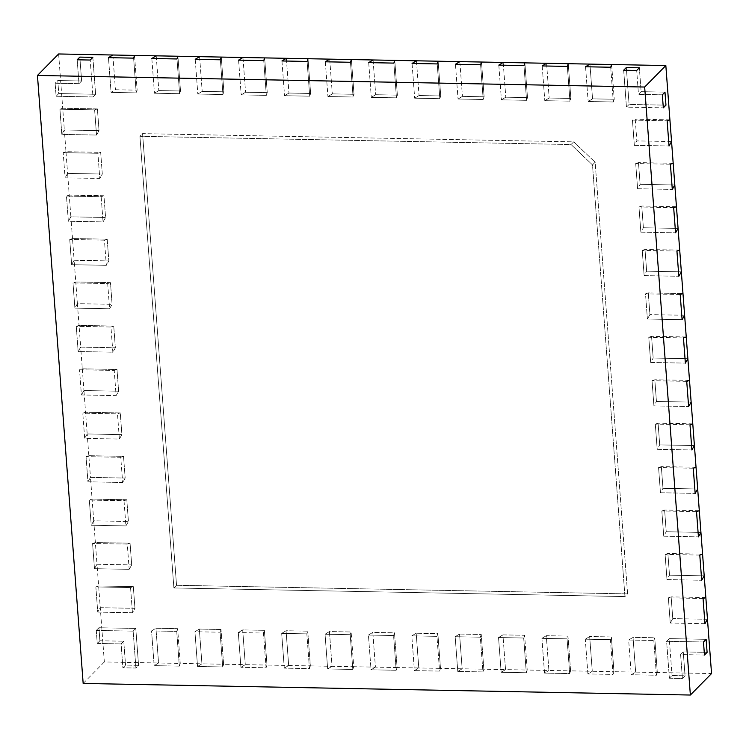 <?xml version="1.0" encoding="UTF-8"?>
<svg xmlns="http://www.w3.org/2000/svg" width="749" height="749" viewBox="0 0 749 749"><rect width="100%" height="100%" fill="white"/><g stroke="black" fill="none" stroke-linecap="round" stroke-linejoin="round"><path stroke-width="0.56" stroke-dasharray="3.75 2.81" d="M592.543 98.849L614.236 99.261L613.319 101.976L588.162 101.499L592.543 98.849L614.236 99.261L613.319 101.976L588.162 101.499L592.543 98.849L589.931 64.105L592.543 98.849M568.248 63.693L570.86 98.437L569.952 101.152L567.339 66.408L569.952 101.152L544.795 100.675L549.176 98.016L570.86 98.437L569.952 101.152L544.795 100.675L549.176 98.016L570.86 98.437L568.248 63.693M546.564 63.281L549.176 98.016L546.564 63.281M524.871 62.86L527.493 97.604L526.575 100.329L523.963 65.584L526.575 100.329L501.418 99.842L505.8 97.192L527.493 97.604L526.575 100.329L501.418 99.842L505.8 97.192L527.493 97.604L524.871 62.86M503.188 62.448L505.8 97.192L503.188 62.448M481.504 62.036L484.116 96.78L483.208 99.495L480.596 64.751L483.208 99.495L458.051 99.018L462.433 96.368L484.116 96.78L483.208 99.495L458.051 99.018L462.433 96.368L484.116 96.78L481.504 62.036M459.82 61.624L462.433 96.368L459.82 61.624M438.128 61.212L440.74 95.947L439.832 98.671L437.219 63.927L439.832 98.671L414.674 98.194L419.056 95.535L440.74 95.947L439.832 98.671L414.674 98.194L419.056 95.535L440.74 95.947L438.128 61.212M416.444 60.791L419.056 95.535L416.444 60.791M394.76 60.379L397.373 95.123L396.464 97.838L393.852 63.103L396.464 97.838L371.307 97.361L375.689 94.711L397.373 95.123L396.464 97.838L371.307 97.361L375.689 94.711L397.373 95.123L394.76 60.379M373.077 59.967L375.689 94.711L373.077 59.967M351.384 59.555L353.996 94.299L353.088 97.014L350.476 62.27L353.088 97.014L327.931 96.537L332.313 93.878L353.996 94.299L353.088 97.014L327.931 96.537L332.313 93.878L353.996 94.299L351.384 59.555M329.7 59.143L332.313 93.878L329.7 59.143M308.017 58.722L310.629 93.466L309.712 96.19L307.099 61.446L309.712 96.19L284.564 95.703L288.945 93.054L310.629 93.466L309.712 96.19L284.564 95.703L288.945 93.054L310.629 93.466L308.017 58.722M286.333 58.31L288.945 93.054L286.333 58.31M264.64 57.898L267.253 92.642L266.344 95.357L263.732 60.613L266.344 95.357L241.187 94.88L245.569 92.23L267.253 92.642L266.344 95.357L241.187 94.88L245.569 92.23L267.253 92.642L264.64 57.898M242.957 57.486L245.569 92.23L242.957 57.486M221.273 57.074L223.885 91.809L222.968 94.533L220.356 59.789L222.968 94.533L197.82 94.046L202.202 91.397L223.885 91.809L222.968 94.533L197.82 94.046L202.202 91.397L223.885 91.809L221.273 57.074M199.59 56.652L202.202 91.397L199.59 56.652M177.897 56.241L180.509 90.985L179.601 93.7L176.989 58.965L179.601 93.7L154.444 93.222L158.825 90.573L180.509 90.985L179.601 93.7L154.444 93.222L158.825 90.573L180.509 90.985L177.897 56.241M156.213 55.829L158.825 90.573L156.213 55.829M134.53 55.417L137.142 90.161L136.224 92.876L111.077 92.399L108.465 57.654L111.077 92.399L115.458 89.74L137.142 90.161L136.224 92.876L133.612 58.132L136.224 92.876L111.077 92.399L115.458 89.74L137.142 90.161L134.53 55.417M112.846 55.005L115.458 89.74L112.846 55.005M58.628 53.965L62.71 108.249L97.407 108.914L99.037 130.626L96.527 135.054L61.83 134.389L59.929 109.195L94.627 109.86L96.527 135.054L94.627 109.86L97.407 108.914L99.037 130.626L96.527 135.054L61.83 134.389L59.929 109.195L62.71 108.249L59.929 109.195L94.627 109.86L97.407 108.914L62.71 108.249L64.339 129.97L99.037 130.626L64.339 129.97L65.978 151.682L100.675 152.347L102.304 174.058L99.786 178.477L65.088 177.813L63.197 152.627L65.088 177.813L99.786 178.477L97.894 153.292L63.197 152.627L65.978 151.682L63.197 152.627L97.894 153.292L100.675 152.347L102.304 174.058L99.786 178.477L97.894 153.292L100.675 152.347L65.978 151.682L67.607 173.393L102.304 174.058L67.607 173.393L69.236 195.105L103.942 195.77L105.572 217.482L103.053 221.91L68.356 221.245L66.464 196.06L68.356 221.245L103.053 221.91L101.162 196.715L66.464 196.06L69.236 195.105L66.464 196.06L101.162 196.715L103.942 195.77L105.572 217.482L103.053 221.91L101.162 196.715L103.942 195.77L69.236 195.105L70.874 216.826L105.572 217.482L70.874 216.826L72.503 238.538L107.201 239.203L108.839 260.914L106.321 265.333L71.623 264.678L69.732 239.483L71.623 264.678L106.321 265.333L104.429 240.148L69.732 239.483L72.503 238.538L107.201 239.203L108.839 260.914L106.321 265.333L104.429 240.148L107.201 239.203L104.429 240.148L69.732 239.483L72.503 238.538L74.142 260.249L108.839 260.914L74.142 260.249L75.771 281.961L110.468 282.626L112.097 304.337L109.588 308.766L74.891 308.101L72.99 282.916L74.891 308.101L109.588 308.766L107.687 283.571L72.99 282.916L75.771 281.961L110.468 282.626L112.097 304.337L109.588 308.766L107.687 283.571L110.468 282.626L107.687 283.571L72.99 282.916L75.771 281.961L77.4 303.682L112.097 304.337L77.4 303.682L79.038 325.394L113.736 326.058L115.365 347.77L112.846 352.189L78.149 351.534L76.258 326.339L78.149 351.534L112.846 352.189L110.955 327.004L76.258 326.339L79.038 325.394L113.736 326.058L115.365 347.77L112.846 352.189L110.955 327.004L113.736 326.058L110.955 327.004L76.258 326.339L79.038 325.394L80.667 347.105L115.365 347.77L80.667 347.105L82.306 368.826L117.003 369.482L118.632 391.203L116.114 395.622L81.416 394.957L79.525 369.772L81.416 394.957L116.114 395.622L114.222 370.437L79.525 369.772L82.306 368.826L117.003 369.482L118.632 391.203L116.114 395.622L114.222 370.437L117.003 369.482L114.222 370.437L79.525 369.772L82.306 368.826L83.935 390.538L118.632 391.203L83.935 390.538L85.564 412.25L120.261 412.914L121.9 434.626L119.381 439.045L84.684 438.39L82.793 413.195L84.684 438.39L119.381 439.045L117.49 413.86L82.793 413.195L85.564 412.25L120.261 412.914L121.9 434.626L119.381 439.045L117.49 413.86L120.261 412.914L117.49 413.86L82.793 413.195L85.564 412.25L87.202 433.961L121.9 434.626L87.202 433.961L88.831 455.682L123.529 456.338L125.167 478.059L122.649 482.478L87.951 481.813L86.051 456.628L87.951 481.813L122.649 482.478L120.748 457.293L86.051 456.628L88.831 455.682L123.529 456.338L125.167 478.059L122.649 482.478L120.748 457.293L123.529 456.338L120.748 457.293L86.051 456.628L88.831 455.682L90.47 477.394L125.167 478.059L90.47 477.394L92.099 499.106L126.796 499.77L128.425 521.482L125.916 525.91L91.219 525.246L89.318 500.051L91.219 525.246L125.916 525.91L124.016 500.716L89.318 500.051L92.099 499.106L126.796 499.77L128.425 521.482L125.916 525.91L124.016 500.716L126.796 499.77L124.016 500.716L89.318 500.051L92.099 499.106L93.728 520.817L128.425 521.482L93.728 520.817L95.366 542.538L130.064 543.194L131.693 564.915L129.174 569.334L94.477 568.669L92.586 543.484L94.477 568.669L129.174 569.334L127.283 544.149L92.586 543.484L95.366 542.538L130.064 543.194L131.693 564.915L129.174 569.334L127.283 544.149L130.064 543.194L127.283 544.149L92.586 543.484L95.366 542.538L96.995 564.25L131.693 564.915L96.995 564.25L98.625 585.961L133.322 586.626L134.96 608.338L132.442 612.766L97.745 612.102L95.853 586.916L97.745 612.102L100.263 607.682L134.96 608.338L132.442 612.766L97.745 612.102L100.263 607.682L104.345 661.966L158.554 662.996L155.942 628.252L177.635 628.673L176.717 631.388L179.329 666.133L154.172 665.655L151.56 630.911L176.717 631.388L151.56 630.911L155.942 628.252L177.635 628.673L176.717 631.388L179.329 666.133L154.172 665.655L158.554 662.996L155.942 628.252L151.56 630.911L154.172 665.655L158.554 662.996L180.247 663.408L177.635 628.673L180.247 663.408L201.93 663.829L199.318 629.085L221.002 629.497L220.094 632.212L222.706 666.956L197.549 666.479L222.706 666.956L220.094 632.212L194.937 631.735L197.549 666.479L201.93 663.829L199.318 629.085L221.002 629.497L220.094 632.212L194.937 631.735L199.318 629.085L194.937 631.735L197.549 666.479L201.93 663.829L223.614 664.241L221.002 629.497L223.614 664.241L245.298 664.653L242.685 629.909L264.378 630.321L263.461 633.045L266.073 667.79L240.916 667.303L266.073 667.79L263.461 633.045L238.304 632.568L240.916 667.303L245.298 664.653L242.685 629.909L264.378 630.321L263.461 633.045L238.304 632.568L242.685 629.909L238.304 632.568L240.916 667.303L245.298 664.653L266.99 665.065L264.378 630.321L266.99 665.065L288.674 665.477L286.062 630.742L307.745 631.154L306.837 633.869L309.449 668.614L284.292 668.136L309.449 668.614L306.837 633.869L281.68 633.392L284.292 668.136L288.674 665.477L284.292 668.136L281.68 633.392L286.062 630.742L307.745 631.154L306.837 633.869L281.68 633.392L286.062 630.742L288.674 665.477L310.358 665.898L307.745 631.154L310.358 665.898L332.05 666.31L329.429 631.566L351.122 631.978L350.204 634.703L352.816 669.437L327.659 668.96L352.816 669.437L350.204 634.703L325.047 634.216L327.659 668.96L332.05 666.31L327.659 668.96L325.047 634.216L329.429 631.566L351.122 631.978L350.204 634.703L325.047 634.216L329.429 631.566L332.05 666.31L353.734 666.722L351.122 631.978L353.734 666.722L375.418 667.134L372.805 632.39L394.489 632.811L393.581 635.526L396.193 670.271L371.036 669.793L396.193 670.271L393.581 635.526L368.424 635.049L371.036 669.793L375.418 667.134L371.036 669.793L368.424 635.049L372.805 632.39L394.489 632.811L393.581 635.526L368.424 635.049L372.805 632.39L375.418 667.134L397.101 667.556L394.489 632.811L397.101 667.556L418.794 667.968L416.182 633.223L437.865 633.635L436.948 636.35L439.56 671.095L414.403 670.617L439.56 671.095L436.948 636.35L411.791 635.873L414.403 670.617L418.794 667.968L414.403 670.617L411.791 635.873L416.182 633.223L437.865 633.635L436.948 636.35L411.791 635.873L416.182 633.223L418.794 667.968L440.478 668.38L437.865 633.635L440.478 668.38L462.161 668.791L459.549 634.047L481.233 634.459L480.324 637.184L482.936 671.928L457.779 671.441L482.936 671.928L480.324 637.184L455.167 636.706L457.779 671.441L462.161 668.791L457.779 671.441L455.167 636.706L459.549 634.047L481.233 634.459L480.324 637.184L455.167 636.706L459.549 634.047L462.161 668.791L483.845 669.203L481.233 634.459L483.845 669.203L505.538 669.625L502.925 634.88L524.609 635.292L523.691 638.008L526.304 672.752L501.156 672.274L526.304 672.752L523.691 638.008L498.534 637.53L501.156 672.274L505.538 669.625L501.156 672.274L498.534 637.53L502.925 634.88L524.609 635.292L523.691 638.008L498.534 637.53L502.925 634.88L505.538 669.625L527.221 670.037L524.609 635.292L527.221 670.037L548.905 670.449L546.293 635.704L567.976 636.116L567.068 638.841L569.68 673.585L544.523 673.098L569.68 673.585L567.068 638.841L541.911 638.354L544.523 673.098L548.905 670.449L544.523 673.098L541.911 638.354L546.293 635.704L567.976 636.116L567.068 638.841L541.911 638.354L546.293 635.704L548.905 670.449L570.588 670.861L567.976 636.116L570.588 670.861L592.281 671.273L589.669 636.538L611.353 636.95L610.435 639.665L613.047 674.409L587.899 673.931L613.047 674.409L610.435 639.665L585.287 639.187L587.899 673.931L592.281 671.273L587.899 673.931L585.287 639.187L589.669 636.538L611.353 636.95L610.435 639.665L585.287 639.187L589.669 636.538L592.281 671.273L613.965 671.694L611.353 636.95L613.965 671.694L635.648 672.106L633.036 637.362L654.72 637.774L653.811 640.489L656.424 675.233L631.267 674.755L656.424 675.233L657.332 672.518L654.72 637.774L653.811 640.489L656.424 675.233L657.332 672.518L711.55 673.548M707.468 619.264L672.771 618.608L670.252 623.028L668.361 597.842L671.141 596.887L672.771 618.608L670.252 623.028L668.361 597.842L671.141 596.887L672.771 618.608L707.468 619.264M705.839 597.552L671.141 596.887L705.839 597.552M704.2 575.841L669.503 575.176L666.985 579.595L701.682 580.26L666.985 579.595L665.093 554.41L667.874 553.464L669.503 575.176L666.985 579.595L665.093 554.41L667.874 553.464L669.503 575.176L704.2 575.841M702.571 554.12L667.874 553.464L702.571 554.12M700.933 532.408L666.236 531.743L663.726 536.172L698.424 536.836L663.726 536.172L661.826 510.977L664.606 510.032L666.236 531.743L663.726 536.172L661.826 510.977L664.606 510.032L666.236 531.743L700.933 532.408M699.304 510.696L664.606 510.032L699.304 510.696M697.675 488.985L662.977 488.32L660.459 492.739L695.156 493.404L660.459 492.739L658.568 467.554L661.339 466.608L662.977 488.32L660.459 492.739L658.568 467.554L661.339 466.608L662.977 488.32L697.675 488.985M696.036 467.264L661.339 466.608L696.036 467.264M694.407 445.552L659.71 444.887L657.191 449.316L691.889 449.971L657.191 449.316L655.3 424.121L658.081 423.176L659.71 444.887L657.191 449.316L655.3 424.121L658.081 423.176L659.71 444.887L694.407 445.552M692.778 423.84L658.081 423.176L692.778 423.84M691.14 402.129L656.442 401.464L653.924 405.883L688.621 406.548L653.924 405.883L652.033 380.698L654.813 379.752L656.442 401.464L653.924 405.883L652.033 380.698L654.813 379.752L656.442 401.464L691.14 402.129M689.511 380.408L654.813 379.752L689.511 380.408M687.872 358.696L653.175 358.031L650.666 362.46L685.363 363.115L650.666 362.46L648.765 337.265L651.546 336.32L653.175 358.031L650.666 362.46L648.765 337.265L651.546 336.32L653.175 358.031L687.872 358.696M686.243 336.984L651.546 336.32L686.243 336.984M684.614 315.263L649.917 314.608L648.278 292.887L649.917 314.608L647.398 319.027L682.096 319.692L647.398 319.027L645.507 293.842L648.278 292.887L682.976 293.552L648.278 292.887L645.507 293.842L647.398 319.027L649.917 314.608L684.614 315.263M681.347 271.84L646.649 271.175L644.131 275.604L678.828 276.259L644.131 275.604L642.239 250.409L645.011 249.464L646.649 271.175L644.131 275.604L642.239 250.409L645.011 249.464L646.649 271.175L681.347 271.84M679.708 250.129L645.011 249.464L679.708 250.129M678.079 228.408L643.382 227.752L640.863 232.171L675.561 232.836L640.863 232.171L638.972 206.986L641.753 206.031L643.382 227.752L640.863 232.171L638.972 206.986L641.753 206.031L643.382 227.752L678.079 228.408M676.45 206.696L641.753 206.031L676.45 206.696M674.812 184.984L640.114 184.32L637.596 188.739L672.293 189.403L637.596 188.739L635.704 163.554L638.485 162.608L640.114 184.32L637.596 188.739L635.704 163.554L638.485 162.608L640.114 184.32L674.812 184.984M673.182 163.273L638.485 162.608L673.182 163.273M671.553 141.552L636.856 140.896L634.337 145.315L632.437 120.121L667.134 120.786L632.437 120.121L635.218 119.175L636.856 140.896L634.337 145.315L669.035 145.98L634.337 145.315L632.437 120.121L635.218 119.175L636.856 140.896L671.553 141.552M669.915 119.84L635.218 119.175L669.915 119.84M611.624 64.517L614.236 99.261L611.624 64.517M176.539 585.278L627.606 593.891L595.146 162.215L573.687 141.851L595.146 162.215L592.496 164.902L571.047 144.538L573.687 141.851L142.572 133.631L176.539 585.278L173.89 587.965L624.956 596.579L592.496 164.902L595.146 162.215L627.606 593.891L624.956 596.579L592.496 164.902L571.047 144.538L139.932 136.309L173.89 587.965L624.956 596.579L627.606 593.891L176.539 585.278L173.89 587.965L139.932 136.309L142.572 133.631L573.687 141.851L571.047 144.538L139.932 136.309L142.572 133.631L176.539 585.278M130.551 587.572L132.442 612.766L130.551 587.572L95.853 586.916L98.625 585.961L133.322 586.626L134.96 608.338L100.263 607.682L98.625 585.961L95.853 586.916L130.551 587.572L133.322 586.626L130.551 587.572M628.654 640.011L653.811 640.489L628.654 640.011L631.267 674.755L635.648 672.106L631.267 674.755L628.654 640.011L633.036 637.362L654.72 637.774L657.332 672.518L635.648 672.106L633.036 637.362L628.654 640.011M703.058 598.498L668.361 597.842L703.058 598.498M704.949 623.692L670.252 623.028L704.949 623.692M699.791 555.075L665.093 554.41L699.791 555.075M696.523 511.642L661.826 510.977L696.523 511.642M693.265 468.219L658.568 467.554L693.265 468.219M689.998 424.786L655.3 424.121L689.998 424.786M686.73 381.363L652.033 380.698L686.73 381.363M683.462 337.93L648.765 337.265L683.462 337.93M680.204 294.497L645.507 293.842L680.204 294.497M676.937 251.074L642.239 250.409L676.937 251.074M673.669 207.642L638.972 206.986L673.669 207.642M670.402 164.218L635.704 163.554L670.402 164.218M585.549 66.755L588.162 101.499L585.549 66.755M610.707 67.241L613.319 101.976L610.707 67.241M542.182 65.931L544.795 100.675L542.182 65.931M498.806 65.107L501.418 99.842L498.806 65.107M455.439 64.274L458.051 99.018L455.439 64.274M412.062 63.45L414.674 98.194L412.062 63.45M368.695 62.616L371.307 97.361L368.695 62.616M325.319 61.793L327.931 96.537L325.319 61.793M281.952 60.959L284.564 95.703L281.952 60.959M238.575 60.135L241.187 94.88L238.575 60.135M195.208 59.311L197.82 94.046L195.208 59.311M151.832 58.478L154.444 93.222L151.832 58.478M64.339 129.97L61.83 134.389L64.339 129.97M104.345 661.966L83.167 683.444M96.995 564.25L94.477 568.669L96.995 564.25M93.728 520.817L91.219 525.246L93.728 520.817M90.47 477.394L87.951 481.813L90.47 477.394M87.202 433.961L84.684 438.39L87.202 433.961M83.935 390.538L81.416 394.957L83.935 390.538M80.667 347.105L78.149 351.534L80.667 347.105M77.4 303.682L74.891 308.101L77.4 303.682M74.142 260.249L71.623 264.678L74.142 260.249M70.874 216.826L68.356 221.245L70.874 216.826M67.607 173.393L65.088 177.813L67.607 173.393M96.275 630.424L97.248 643.447L121.104 643.906L122.902 667.79L135.915 668.042L133.144 631.126L96.275 630.424L98.924 627.737L135.784 628.439L138.565 665.355L135.915 668.042L133.144 631.126L135.784 628.439L138.565 665.355L125.551 665.103L122.902 667.79L135.915 668.042L138.565 665.355L125.551 665.103L122.902 667.79L121.104 643.906L123.754 641.219L125.551 665.103L123.754 641.219L121.104 643.906L97.248 643.447L96.275 630.424L133.144 631.126L135.784 628.439L98.924 627.737L99.898 640.76L98.924 627.737L96.275 630.424M99.898 640.76L97.248 643.447L99.898 640.76L123.754 641.219L99.898 640.76M55.126 83.223L56.109 96.246L92.979 96.958L90.198 60.042L92.979 96.958L95.619 94.271L58.759 93.569L56.109 96.246L92.979 96.958L95.619 94.271L58.759 93.569L57.776 80.536L55.126 83.223L78.982 83.673L81.632 80.995L79.834 57.102L81.632 80.995L57.776 80.536L58.759 93.569L56.109 96.246L55.126 83.223L78.982 83.673L81.632 80.995L57.776 80.536L55.126 83.223M77.184 59.789L78.982 83.673L77.184 59.789M669.391 678.22L682.405 678.463L680.607 654.579L704.463 655.038L680.607 654.579L683.257 651.892L685.045 675.785L682.405 678.463L680.607 654.579L683.257 651.892L685.045 675.785L672.04 675.532L669.391 678.22L666.61 641.303L669.26 638.616L706.129 639.328L669.26 638.616L672.04 675.532L669.26 638.616L666.61 641.303L669.391 678.22L672.04 675.532L685.045 675.785L682.405 678.463L669.391 678.22M703.48 642.005L666.61 641.303L703.48 642.005M662.331 94.814L638.485 94.355L636.687 70.472L638.485 94.355L641.125 91.668L639.337 67.785L641.125 91.668L664.981 92.127L641.125 91.668L638.485 94.355L662.331 94.814M623.674 70.219L626.445 107.135L663.314 107.837L626.445 107.135L629.094 104.448L626.323 67.532L629.094 104.448L665.964 105.15L629.094 104.448L626.445 107.135L623.674 70.219M92.848 57.355L95.619 94.271L92.848 57.355M707.103 652.351L683.257 651.892L707.103 652.351M613.965 671.694L613.047 674.409L613.965 671.694M570.588 670.861L569.68 673.585L570.588 670.861M527.221 670.037L526.304 672.752L527.221 670.037M483.845 669.203L482.936 671.928L483.845 669.203M440.478 668.38L439.56 671.095L440.478 668.38M397.101 667.556L396.193 670.271L397.101 667.556M353.734 666.722L352.816 669.437L353.734 666.722M310.358 665.898L309.449 668.614L310.358 665.898M266.99 665.065L266.073 667.79L266.99 665.065M223.614 664.241L222.706 666.956L223.614 664.241M180.247 663.408L179.329 666.133L180.247 663.408"/><path stroke-width="1.12" d="M690.372 695.035L711.55 673.548L707.468 619.264L704.949 623.692L703.058 598.498L705.839 597.552L704.2 575.841L701.682 580.26L699.791 555.075L702.571 554.12L700.933 532.408L698.424 536.836L696.523 511.642L699.304 510.696L697.675 488.985L695.156 493.404L693.265 468.219L696.036 467.264L694.407 445.552L691.889 449.971L689.998 424.786L692.778 423.84L691.14 402.129L688.621 406.548L686.73 381.363L689.511 380.408L687.872 358.696L685.363 363.115L683.462 337.93L686.243 336.984L684.614 315.263L682.096 319.692L680.204 294.497L682.976 293.552L681.347 271.84L678.828 276.259L676.937 251.074L679.708 250.129L678.079 228.408L675.561 232.836L673.669 207.642L676.45 206.696L674.812 184.984L672.293 189.403L670.402 164.218L673.182 163.273L671.553 141.552L669.035 145.98L667.134 120.786L669.915 119.84L665.833 65.556L611.624 64.517L610.707 67.241L585.549 66.755L589.931 64.105L568.248 63.693L567.339 66.408L542.182 65.931L567.339 66.408L568.248 63.693L524.871 62.86L523.963 65.584L498.806 65.107L523.963 65.584L524.871 62.86L481.504 62.036L480.596 64.751L455.439 64.274L480.596 64.751L481.504 62.036L438.128 61.212L437.219 63.927L412.062 63.45L437.219 63.927L438.128 61.212L394.76 60.379L393.852 63.103L368.695 62.616L393.852 63.103L394.76 60.379L351.384 59.555L350.476 62.27L325.319 61.793L350.476 62.27L351.384 59.555L308.017 58.722L307.099 61.446L281.952 60.959L307.099 61.446L308.017 58.722L264.64 57.898L263.732 60.613L238.575 60.135L263.732 60.613L264.64 57.898L221.273 57.074L220.356 59.789L195.208 59.311L199.59 56.652L177.897 56.241L176.989 58.965L151.832 58.478L156.213 55.829L134.53 55.417L133.612 58.132L108.465 57.654L112.846 55.005L58.628 53.965L37.45 75.452L83.167 683.444L690.372 695.035L644.655 87.034L37.45 75.452M90.198 60.042L77.184 59.789L90.198 60.042L92.848 57.355L79.834 57.102L92.848 57.355L90.198 60.042M704.463 655.038L703.48 642.005L704.463 655.038L707.103 652.351L706.129 639.328L703.48 642.005L706.129 639.328L707.103 652.351L704.463 655.038M663.314 107.837L662.331 94.814L663.314 107.837L665.964 105.15L664.981 92.127L662.331 94.814L664.981 92.127L665.964 105.15L663.314 107.837M636.687 70.472L623.674 70.219L636.687 70.472L639.337 67.785L626.323 67.532L623.674 70.219L626.323 67.532L639.337 67.785L636.687 70.472M79.834 57.102L77.184 59.789L79.834 57.102M589.931 64.105L585.549 66.755L610.707 67.241L611.624 64.517L589.931 64.105M665.833 65.556L644.655 87.034M242.957 57.486L238.575 60.135L242.957 57.486M286.333 58.31L281.952 60.959L286.333 58.31M329.7 59.143L325.319 61.793L329.7 59.143M373.077 59.967L368.695 62.616L373.077 59.967M416.444 60.791L412.062 63.45L416.444 60.791M459.82 61.624L455.439 64.274L459.82 61.624M503.188 62.448L498.806 65.107L503.188 62.448M546.564 63.281L542.182 65.931L546.564 63.281M669.915 119.84L667.134 120.786L669.035 145.98L671.553 141.552L669.915 119.84M673.182 163.273L670.402 164.218L672.293 189.403L674.812 184.984L673.182 163.273M676.45 206.696L673.669 207.642L675.561 232.836L678.079 228.408L676.45 206.696M679.708 250.129L681.347 271.84L678.828 276.259L676.937 251.074L679.708 250.129M682.976 293.552L684.614 315.263L682.096 319.692L680.204 294.497L682.976 293.552M199.59 56.652L221.273 57.074L220.356 59.789L195.208 59.311L199.59 56.652M156.213 55.829L177.897 56.241L176.989 58.965L151.832 58.478L156.213 55.829M112.846 55.005L134.53 55.417L133.612 58.132L108.465 57.654L112.846 55.005M686.243 336.984L687.872 358.696L685.363 363.115L683.462 337.93L686.243 336.984M689.511 380.408L691.14 402.129L688.621 406.548L686.73 381.363L689.511 380.408M692.778 423.84L694.407 445.552L691.889 449.971L689.998 424.786L692.778 423.84M696.036 467.264L697.675 488.985L695.156 493.404L693.265 468.219L696.036 467.264M699.304 510.696L700.933 532.408L698.424 536.836L696.523 511.642L699.304 510.696M702.571 554.12L704.2 575.841L701.682 580.26L699.791 555.075L702.571 554.12M705.839 597.552L707.468 619.264L704.949 623.692L703.058 598.498L705.839 597.552"/></g></svg>
